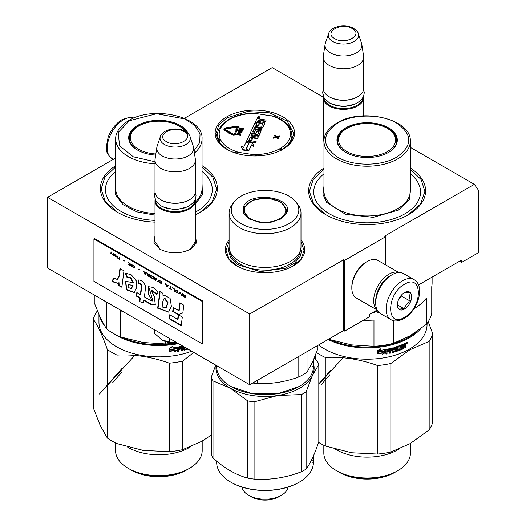 <?xml version="1.0" encoding="UTF-8"?>
<svg xmlns="http://www.w3.org/2000/svg" width="526" height="526" viewBox="0 0 526 526"><rect width="100%" height="100%" fill="white"/><g stroke="black" fill="none" stroke-linecap="round" stroke-linejoin="round"><path stroke-width="0.79" d="M195.416 235.694L196.494 242.867L190.576 249.199C180.326 254.065 170.076 254.065 159.825 249.199L153.908 242.867L154.986 235.694M410.306 147.359L474.334 184.324L384.493 236.194L385.512 236.785L344.675 260.363L343.656 259.772L249.725 314.002L47.583 197.296L115.694 157.971M323.26 97.106L272.185 67.617L184.396 118.304M323.963 142.862L323.234 132.664M226.759 116.838A39.706 22.92 180 0 1 282.909 116.838A39.706 22.92 180 0 1 282.909 149.252L282.909 149.252A39.706 22.92 180 0 1 226.759 149.252A39.706 22.92 180 0 1 226.759 116.838M300.99 240.02A39.706 22.92 180 0 1 293.12 265.959L293.12 265.959A39.706 22.92 180 0 1 236.963 265.959A39.706 22.92 180 0 1 229.093 240.02M410.306 168.037A58.478 33.763 180 0 1 408.485 214.68L408.485 214.68A58.478 33.763 180 0 1 325.785 214.68A58.478 33.763 180 0 1 323.963 168.037M202.037 165.677A58.478 33.763 180 0 1 200.215 212.32A58.478 33.763 180 0 1 200.215 212.326A58.478 33.763 180 0 1 195.416 214.805M154.986 222.136A58.478 33.763 180 0 1 117.515 212.32A58.478 33.763 180 0 1 115.694 165.677M474.334 184.324L478.417 190.136L478.417 252.704L461.572 262.428L461.572 260.068L418.492 284.941M249.725 314.002L249.725 384.736L47.583 268.023L47.583 197.296M249.725 384.736L343.656 330.506L343.656 259.772M343.656 330.506L344.675 331.097L344.675 260.363M385.512 264.828L385.512 236.785M344.675 331.097L369.686 316.652L369.686 314.298L377.129 309.998M323.963 141.757L323.234 137.391M160.351 249.495L154.9 241.5L154.986 240.421M195.416 240.421L195.501 241.5L190.05 249.488M461.572 262.428L459.533 261.244M202.037 166.893L212.846 177.196L216.62 189.038L212.287 201.701L199.959 212.471M117.771 212.471L105.437 201.701L101.11 189.038L104.878 177.196L115.694 166.893M300.99 241.638L304.028 250.343L301.128 258.858L292.857 266.11M237.226 266.11L228.955 258.858L226.062 250.343L229.093 241.638M227.015 149.404L218.75 142.151L215.851 133.637L218.816 125.024L227.265 117.719L247.227 111.558L269.753 112.84L287.242 121.131L293.817 133.637L290.917 142.151L282.653 149.404M410.306 169.247L421.122 179.55L424.89 191.398L420.563 204.062L408.229 214.825M326.041 214.825L313.713 204.062L309.38 191.398L313.154 179.55L323.963 169.247M414.008 279.615L403.6 273.599A23.098 13.341 120 0 0 392.048 274.743L391.232 275.216A21.947 12.67 120 0 0 375.709 302.095L375.709 303.035A23.098 13.341 120 0 0 380.495 313.614L390.91 319.624C393.829 321.728 398.162 321.393 403.902 318.625C417.342 311.274 425.856 286.361 414.008 279.615A23.098 13.341 120 0 0 402.462 280.759A23.098 13.341 120 0 0 387.366 301.115A23.098 13.341 120 0 0 390.91 319.624M391.232 275.216L392.048 274.743A23.098 13.341 120 0 0 375.709 303.035M404.501 317.303C422.943 307.677 422.943 272.626 404.501 284.296C386.064 293.916 386.064 328.967 404.501 317.303M404.501 309.051A10.106 5.832 120 0 0 411.648 296.671A10.106 5.832 120 0 0 404.501 292.548A10.106 5.832 120 0 0 397.354 304.922A10.106 5.832 120 0 0 404.501 309.051M397.373 304.324L398.3 308.374C399.083 307.828 401.121 308.012 404.428 308.92C405.204 305.652 407.249 303.114 410.556 301.299C409.294 297.847 409.294 295.125 410.556 293.133C407.249 292.226 405.204 292.042 404.428 292.587M410.556 301.299L401.437 296.039L401.437 295.112M400.49 296.283A8.666 5.004 120 0 1 398.59 299.583L401.437 296.039M404.428 308.92L397.426 304.876M390.608 275.591A20.212 11.671 120 0 0 390.003 275.926A20.212 11.671 120 0 0 375.709 300.681A20.212 11.671 120 0 0 375.722 301.365M398.649 272.54A21.658 12.506 120 0 0 388.984 274.158A21.658 12.506 120 0 0 373.67 300.681A21.658 12.506 120 0 0 377.103 309.86M398.853 272.527L377.964 260.469A21.658 12.506 120 0 0 367.135 261.54L366.116 262.132A20.212 11.671 120 0 0 351.822 286.887L351.822 288.064A21.658 12.506 120 0 0 356.306 297.979L377.201 310.044M366.116 262.132L367.135 261.54A21.658 12.506 120 0 0 351.822 288.064M363.545 96.422A20.212 11.671 180 0 1 363.663 97.678A20.212 11.671 180 0 1 351.184 108.461A20.212 11.671 180 0 1 329.158 105.93A20.212 11.671 -0 0 1 323.234 97.678A20.212 11.671 -0 0 1 323.352 96.422M363.085 97.409A19.633 11.335 180 0 1 350.803 107.718A19.633 11.335 180 0 1 329.565 105.22A19.633 11.335 -0 0 1 323.819 97.409M357.535 96.85A19.633 11.335 180 0 1 357.338 96.968A19.633 11.335 180 0 1 329.565 96.968L329.158 96.731A20.212 11.671 -0 0 0 329.158 96.738L329.565 96.968M358.324 33.638C358.167 32.211 356.602 30.455 353.63 28.358C345.727 23.604 330.946 25.932 328.579 33.638A15.149 8.745 0 0 0 332.741 41.475A15.149 8.745 -0 0 0 350.553 43.02A15.149 8.745 -0 0 0 358.324 33.638L361.559 43.316A18.443 10.645 180 0 1 361.822 44.414L363.584 56.111A20.212 11.671 180 0 1 363.663 57.124L363.663 88.48A20.212 11.671 180 0 1 357.746 96.731A20.212 11.671 180 0 1 329.158 96.738M328.579 33.638L325.344 43.316A18.443 10.645 -0 0 0 325.081 44.414L323.312 56.111A20.212 11.671 -0 0 0 323.234 57.124L323.234 88.48A20.212 11.671 -0 0 0 329.158 96.731M363.663 57.124A20.212 11.671 180 0 1 351.184 67.907A20.212 11.671 180 0 1 329.158 65.375A20.212 11.671 -0 0 1 323.234 57.124M361.822 44.414A18.443 10.645 180 0 1 351.243 54.987A18.443 10.645 180 0 1 330.413 52.863A18.443 10.645 -0 0 1 325.081 44.414M195.297 199.453A20.212 11.671 180 0 1 195.416 200.708A20.212 11.671 180 0 1 182.936 211.491A20.212 11.671 180 0 1 160.903 208.96A20.212 11.671 -0 0 1 154.986 200.708A20.212 11.671 -0 0 1 155.104 199.453M194.83 200.439A19.633 11.335 180 0 1 182.555 210.748A19.633 11.335 180 0 1 161.318 208.257A19.633 11.335 -0 0 1 155.564 200.439M189.288 199.887A19.633 11.335 180 0 1 189.084 200.005A19.633 11.335 180 0 1 161.318 200.005A19.633 11.335 -0 0 0 161.318 200.005L161.318 200.005M195.416 160.16L195.416 191.517A20.212 11.671 180 0 1 189.491 199.768A20.212 11.671 180 0 1 160.903 199.768L160.903 199.768A20.212 11.671 -0 0 1 154.986 191.517L154.986 160.16A20.212 11.671 -0 0 0 160.903 168.412A20.212 11.671 180 0 0 182.936 170.937A20.212 11.671 180 0 0 195.416 160.16A20.212 11.671 180 0 0 195.337 159.141L193.568 147.444A18.443 10.645 180 0 1 182.989 158.017A18.443 10.645 180 0 1 162.159 155.9A18.443 10.645 -0 0 1 156.827 147.444L155.065 159.141A20.212 11.671 -0 0 0 154.986 160.16M190.07 136.668C189.912 135.248 188.347 133.486 185.382 131.395C177.479 126.641 162.692 128.962 160.325 136.668A15.149 8.745 0 0 0 164.487 144.512A15.149 8.745 -0 0 0 182.298 146.05A15.149 8.745 -0 0 0 190.07 136.668L193.305 146.353A18.443 10.645 180 0 1 193.568 147.444M160.325 136.668L157.09 146.353A18.443 10.645 -0 0 0 156.827 147.444M154.263 329.618L154.263 333.142L162.087 340.033A18.772 10.836 0 0 0 177.492 343.031M162.087 340.033L169.589 341.992L177.407 342.978M169.589 338.468L169.589 341.992M337.639 142A29.601 17.088 180 0 1 337.955 140.567M388.267 152.553A29.601 17.088 0 0 0 396.735 140.587A29.601 17.088 0 0 0 378.464 124.8A29.601 17.088 0 0 0 346.207 128.508A29.601 17.088 0 0 0 337.534 140.587A29.601 17.088 0 0 0 346.003 152.553M396.321 140.567A29.601 17.088 180 0 1 396.63 142M388.471 152.435L388.471 152.435A30.173 17.424 0 0 0 388.471 127.798A30.173 17.424 0 0 0 345.799 127.798A30.173 17.424 0 0 0 345.799 152.435A30.173 17.424 0 0 0 388.471 152.435M396.643 157.149C412.851 145.761 412.811 134.386 396.532 123.018C381.133 113.734 352.939 113.774 337.633 123.084C321.425 134.472 321.458 145.847 337.745 157.215C353.137 166.499 381.337 166.459 396.643 157.149M432.109 277.077L432.109 282.764A64.974 37.51 180 0 1 431.747 286.709L431.747 312.957A64.974 37.51 0 0 1 426.507 324.246L426.507 297.999A64.974 37.51 180 0 1 413.883 308.815M426.507 324.246L410.017 335.812L393.52 343.294A64.974 37.51 180 0 1 373.973 346.318L351.44 344.872L328.908 339.342A64.974 37.51 180 0 1 328.586 339.204M393.52 320.663L393.52 343.294M373.973 346.318L373.973 320.064A64.974 37.51 180 0 1 363.519 320.216M376.432 310.406L376.432 310.827L373.256 312.556M376.517 310.353L376.432 310.827M376.517 311.155L373.309 312.885L374.348 311.366M377.175 310.031L377.175 312.746L378.233 312.648L378.233 311.655M378.135 311.524L378.135 312.319L377.089 312.418M410.306 173.823A53.422 30.843 0 0 1 404.908 213.799A53.422 30.843 180 0 1 332.412 215.423A53.422 30.843 180 0 1 323.963 173.823M410.306 186.184L409.754 199.019L398.478 210.084L373.282 217.33L345.608 214.358L326.62 202.365L323.01 194.396L323.963 186.184M432.72 333.721L432.72 422.247A66.414 38.345 180 0 1 429.17 429.9L429.17 341.374A66.414 38.345 180 0 0 432.72 333.721L428.256 321.741M410.379 443.464A60.641 35.012 180 0 1 410.017 443.681L429.17 429.9M315.574 359.488L315.574 354.984M318.578 442.366A66.414 38.345 0 0 0 325.278 445.969L325.278 357.443C342.722 356.543 360.165 359.238 377.609 365.544A66.414 38.345 0 0 0 390.857 363.492L410.017 349.711L429.17 341.374M316.507 352.492A66.414 38.345 -0 0 0 325.278 357.443M350.165 452.538A60.641 35.012 0 0 0 351.44 452.741L377.609 454.063L377.609 365.544M325.278 445.969L351.44 452.741M377.609 454.063A66.414 38.345 0 0 0 390.857 452.018L390.857 363.492M409.636 443.898A60.641 35.012 0 0 0 410.017 443.681L390.857 452.018M416.973 331.419A59.339 34.262 180 0 1 409.096 337.048A59.339 34.262 0 0 1 331.163 340.072M328.046 339.513A59.918 34.591 0 0 0 409.504 337.758A59.918 34.591 180 0 0 420.774 328.711M427.053 323.516L427.053 324.614A59.918 34.591 180 0 1 409.504 349.073A59.918 34.591 0 0 1 318.651 344.938M410.451 443.425L410.451 452.991A43.316 25.005 180 0 1 397.761 470.678A43.316 25.005 180 0 1 336.508 470.678L339.671 472.506L336.508 470.678A43.316 25.005 0 0 1 323.819 452.991L323.819 445.266M397.761 470.678L394.599 472.506A38.839 22.421 180 0 1 339.671 472.506M335.595 449.263A43.316 25.005 0 0 0 336.508 449.809A43.316 25.005 180 0 0 398.774 449.204M384.092 351.033A59.339 34.262 0 0 0 384.125 351.026L385.21 349.231M385.387 352.538L382.277 354.57L383.29 352.953A59.918 34.591 0 0 1 377.675 353.689L378.707 352.144A59.918 34.591 0 0 0 384.289 351.342L385.387 349.547L385.387 352.538L385.21 349.836M382.718 353.873L385.21 352.223M377.918 353.327A59.339 34.262 0 0 0 383.138 352.63L383.29 352.953M380.114 349.146L379.614 350.434L380.666 348.81L377.438 350.697L377.438 353.715L378.483 351.664A59.339 34.262 0 0 0 384.013 350.881L384.986 349.271M377.339 353.387L378.483 351.664M379.614 350.434A59.918 34.591 0 0 0 385.163 349.586L384.177 351.197L384.013 350.881M378.588 351.993A59.918 34.591 0 0 0 384.177 351.197M400.187 349.08L399.872 347.791L400.339 349.165A59.918 34.591 0 0 0 402.831 348.153L402.975 344.32A59.918 34.591 0 0 0 405.395 343.222L405.75 344.721L405.224 345.516L404.856 345.26L405.382 345.549L405.75 347.693L405.382 345.549M405.75 344.721L405.382 344.464L404.856 345.26M405.224 345.516L405.75 345.806L405.224 345.516M405.75 347.693L404.902 348.1L404.902 346.437L404.185 345.977L404.54 346.24L403.33 346.364L404.185 345.977M403.33 348.028L403.679 348.291L403.317 348.817L402.969 348.554L403.33 346.364M403.317 348.817A59.918 34.591 0 0 1 399.615 350.309L399.3 350.033A59.339 34.262 0 0 0 402.969 348.554M398.925 346.792L399.234 350.086L399.615 350.309M396.808 350.927L396.525 350.638L396.137 351.131A59.339 34.262 0 0 1 392.212 352.288L392.462 352.591A59.918 34.591 0 0 0 396.42 351.421L396.808 350.927L396.808 348.758L396.42 348.521A59.918 34.591 0 0 1 394.691 349.06L394.691 348.186A59.918 34.591 0 0 0 397.4 347.324L397.4 351.098L398.32 350.783L398.018 346.726L398.925 346.397M398.32 350.783L398.018 346.726M397.11 350.809L398.018 350.494M397.4 347.324L397.11 347.035A59.339 34.262 0 0 1 394.421 347.89L394.533 348.376M396.525 350.638L396.525 348.501M392.054 350.671L391.811 350.369A59.339 34.262 0 0 1 390.529 350.697L390.759 351.006A59.918 34.591 0 0 0 392.054 350.671L392.054 352.335L392.462 352.591M389.773 349.501L389.556 349.192A59.339 34.262 0 0 1 387.011 349.751L387.202 350.066A59.918 34.591 0 0 0 389.773 349.501L389.773 353.275L390.759 353.031L390.529 350.697M390.759 353.031L390.759 351.006M392.462 347.949L392.863 348.205L392.462 347.949A59.918 34.591 0 0 1 386.446 349.343L386.018 349.79L386.018 354.07L387.037 353.873L387.037 351.841A59.918 34.591 0 0 0 389.372 351.335L389.372 350.467A59.918 34.591 0 0 1 387.037 350.973L386.847 350.658A59.339 34.262 0 0 0 387.037 350.618M389.372 351.335L389.155 350.513M387.037 351.841L386.847 351.526A59.339 34.262 0 0 0 389.155 351.026M387.037 353.873L386.847 351.526M385.841 353.755L386.847 353.557M392.646 347.942L392.863 351.467L392.613 347.936M392.863 351.467L393.021 351.565A59.918 34.591 0 0 0 395.697 350.783L395.697 349.626A59.918 34.591 0 0 1 393.954 350.152L393.553 349.895L393.954 347.528A59.918 34.591 0 0 0 402.265 344.622L402.265 345.497L401.923 344.76M402.265 345.497A59.918 34.591 0 0 1 400.339 346.266L400.016 345.99A59.339 34.262 0 0 0 401.923 345.227M400.187 346.463L400.187 347.193L400.339 346.266M400.187 347.193A59.918 34.591 0 0 0 401.831 346.542L401.831 347.416L401.496 346.68M399.872 347.791A59.339 34.262 0 0 0 401.496 347.147M400.187 348.067A59.918 34.591 0 0 0 401.831 347.416M390.759 349.402L390.759 350.132A59.918 34.591 0 0 0 392.054 349.803L391.653 348.666L390.687 348.916L390.759 349.402L390.687 348.916M392.054 349.073L390.917 349.218M390.759 350.132L390.529 349.093M404.764 344.392L404.402 344.129A59.339 34.262 0 0 1 403.33 344.622L403.679 344.885A59.918 34.591 0 0 0 404.764 344.392L404.902 345.201A59.918 34.591 0 0 1 403.679 345.753L403.679 344.885M403.679 345.753L403.33 345.49A59.339 34.262 0 0 0 403.679 345.332M403.33 345.49L403.33 344.622M395.572 349.665L395.42 349.33A59.339 34.262 0 0 1 393.698 349.849L393.297 349.599M386.847 350.658L387.011 349.751M389.556 352.966L390.529 352.729M392.212 352.288L391.811 352.032M394.27 348.08L394.421 348.764M399.3 350.033L398.925 349.803M404.54 347.837L405.382 347.436M405.382 344.464L405.382 343.228M407.302 342.459L407.446 342.781L406.322 343.353L407.446 342.781L407.058 342.564M403.679 348.291L403.679 346.627M398.32 347.009L399.234 346.68M387.202 350.066L387.037 350.973M406.322 343.379L406.657 343.596L406.585 342.722M407.15 342.584L407.15 343.346L406.769 343.287M406.657 343.596L406.993 343.425M406.657 342.768L407.085 342.551M338.547 471.855C353.433 480.902 380.837 480.902 395.723 471.855M387.281 151.626A28.489 16.451 180 0 1 350.783 153.46A28.489 16.451 180 0 1 341.328 133.025A28.489 16.451 180 0 1 346.989 128.364A28.489 16.451 0 0 1 392.942 133.025A28.489 16.451 0 0 1 387.281 151.626M337.85 143.052A29.311 16.924 180 0 1 337.823 142.415C337.889 138.943 339.053 135.813 341.328 133.025M396.426 143.052A29.311 16.924 0 0 0 396.446 142.415C396.387 138.943 395.217 135.813 392.942 133.025M319.039 383.539L330.367 370.692M321.011 384.933L329.809 374.768M228.021 120.02L229.606 118.955C236.444 115.306 244.478 113.366 253.69 113.143L274.362 116.397C282.127 119.27 287.439 123.354 290.306 128.646L289.53 128.62L291.075 129.863M257.411 155.92L252.684 154.539L238.896 152.409C236.713 151.856 234.99 151.988 233.722 152.783M257.655 117.64A1.243 0.717 0 0 0 257.589 117.87A1.243 0.717 0 0 0 258.509 118.567A1.243 0.717 0 0 0 260.068 117.87A1.243 0.717 0 0 0 260.002 117.64M260.449 121.887L260.725 121.296A0.907 0.526 0 0 1 261.836 120.927L265.643 121.513L266.123 120.013L262.553 119.461A1.157 0.664 0 0 0 261.139 119.935A1.157 0.664 0 0 0 261.179 119.757A1.157 0.664 0 0 0 260.317 119.113L257.865 118.738A0.907 0.526 0 0 0 256.754 119.106L255.412 121.993L263.02 123.294L261.672 126.22L258.378 125.885L259.259 123.985L258.378 123.847L257.497 125.747L255.991 125.517L256.741 123.248L254.959 122.972L250.619 132.322A0.907 0.526 0 0 0 250.586 132.453A0.907 0.526 0 0 0 251.264 132.966L254.834 133.519A0.907 0.526 0 0 0 255.945 133.144L257.142 131.217L259.14 131.651L257.793 134.577L250.928 133.689A0.907 0.526 0 0 0 249.811 134.058L246.747 140.666A0.907 0.526 0 0 0 246.714 140.797A0.907 0.526 0 0 0 247.391 141.303L255.649 142.585L256.123 141.553L251.441 140.83L252.697 138.121L251.816 137.99L250.56 140.692L248.837 140.297L250.323 137.082L257.674 138.22L258.148 137.187L253.466 136.464L254.091 135.11L257.898 135.701A0.907 0.526 0 0 0 259.016 135.327L260.903 131.257A0.907 0.526 0 0 0 260.935 131.119A0.907 0.526 0 0 0 260.265 130.612L256.451 130.021A0.907 0.526 0 0 0 255.34 130.395L254.512 132.171L252.717 131.941L254.262 128.594L261.613 129.731L262.093 128.699L254.742 127.562L255.215 126.536L261.692 127.535A0.907 0.526 0 0 0 262.803 127.16L264.696 123.091A0.907 0.526 0 0 0 264.723 122.953A0.907 0.526 0 0 0 264.052 122.446L260.245 121.854L260.725 120.829A0.907 0.526 180 0 1 261.836 120.454L265.643 121.046L266.123 120.013M254.946 127.594L255.215 127.003L261.692 128.009A0.907 0.526 0 0 0 262.803 127.634L264.696 123.564A0.907 0.526 0 0 0 264.723 123.426A0.907 0.526 0 0 0 264.696 123.288M252.861 132.085L254.262 129.067L261.613 130.205L262.093 128.699M253.67 136.497L254.091 135.583L257.898 136.168A0.907 0.526 0 0 0 259.016 135.8L260.903 131.724A0.907 0.526 0 0 0 260.935 131.592A0.907 0.526 0 0 0 260.903 131.454M248.982 140.442L250.323 137.556L257.674 138.693L258.148 137.187M251.645 140.863L252.697 138.121M246.747 141.132A0.907 0.526 0 0 0 246.714 141.27A0.907 0.526 0 0 0 247.391 141.777L255.649 143.052L256.123 141.553M258.996 131.98L258.923 131.493M250.619 132.795A0.907 0.526 0 0 0 250.586 132.927A0.907 0.526 0 0 0 251.264 133.433L254.834 133.985A0.907 0.526 0 0 0 255.945 133.617L256.787 131.802L258.923 131.96M255.919 125.497L256.741 123.248M258.582 125.911L259.259 123.985M262.875 123.623L262.803 123.137M255.412 121.993L255.412 122.459L262.803 123.603M246.234 149.003L248.574 143.486L246.102 142.059L243.591 147.471L241.026 145.991L242.683 149.555L248.844 150.508L246.063 148.897L248.574 143.486M241.026 145.991L242.683 150.022L248.844 150.975L248.844 150.508M248.844 150.673L251.474 145.308L253.946 146.734L253.946 146.267L252.322 142.763L246.214 141.816L248.995 143.42L246.484 148.838L248.956 150.265L251.474 144.841L253.946 146.267M224.931 129.251A0.927 0.533 0 0 1 225.509 128.975L230.493 128.449L231.131 127.318L229.994 126.95L225.26 127.989A1.848 1.065 0 0 0 223.912 129.021A1.848 1.065 0 0 0 224.444 129.771L228.297 132.006L228.955 131.631L225.102 129.396A0.927 0.533 180 0 1 224.832 129.021A0.927 0.533 180 0 1 225.509 128.502L230.493 127.976L231.131 127.318M223.951 129.251A1.848 1.065 0 0 0 223.912 129.488A1.848 1.065 0 0 0 224.444 130.244L228.297 132.48L228.83 132.177M228.83 132.697L228.83 133.163L232.63 134.998A1.558 0.901 0 0 0 234.142 135.235A1.558 0.901 0 0 0 235.247 134.597L236.818 130.731L235.931 130.593L234.353 133.985A0.638 0.368 180 0 1 233.288 134.15L229.809 132.131L230.138 131.941L228.83 131.941L228.83 132.697L232.63 134.524A1.558 0.901 0 0 0 234.142 134.761A1.558 0.901 0 0 0 235.247 134.123L236.818 130.731M231.289 127.016L231.539 128.002L236.746 127.167L236.746 126.694A0.638 0.368 180 0 1 237.528 127.141L236.259 129.876L235.786 129.804L236.463 130.461L237.627 130.093L237.154 130.014L238.423 127.279A1.558 0.901 0 0 0 238.475 127.049A1.558 0.901 0 0 0 236.496 126.181L231.289 127.016L231.539 127.535L236.746 126.694M238.423 127.752A1.558 0.901 0 0 0 238.475 127.516A1.558 0.901 0 0 0 238.423 127.285L237.357 130.047M236.818 130.816L237.627 130.56L237.627 130.093M235.786 129.804L236.141 130.626M237.45 127.318A0.638 0.368 0 0 0 236.746 127.167M239.192 134.406L239.402 133.295L238.429 132.749L237.436 132.993L236.733 134.321L240.579 134.912L238.988 134.373L239.402 133.295M236.733 134.321L236.733 134.794L240.579 135.386L240.711 134.636M239.021 132.914L241.454 132.94L242.091 131.474L241.099 130.777L238.653 130.744L238.015 131.743L239.008 132.44L241.04 132.605L242.091 131.474M238.015 131.743L238.548 132.762M241.94 130.211L243.005 130.159L243.183 129.311L240.448 128.199L243.61 128.39L239.764 127.792L239.567 128.206L242.683 129.435L238.922 129.6L238.732 130.014L242.578 130.612L239.678 129.863L243.005 129.685L243.183 129.311M241.559 130.921L242.578 131.079L242.71 130.33M238.732 130.014L238.732 130.487L239.343 130.579M239.567 128.206L239.567 128.679L241.605 129.481M242.302 128.955L243.479 129.14L243.61 128.39M277.557 137.299L279.74 136.819L279.924 135.945L276.545 136.642L274.348 135.083L274.158 135.484L275.979 136.773L273.099 137.766L276.36 137.043L278.681 138.627L278.865 138.226L277.044 136.938L279.924 135.945M273.099 137.766L273.099 138.233L276.36 137.516L278.681 139.101L278.865 138.226M274.158 135.484L275.473 136.885M228.041 120.106L229.435 119.323A2.019 1.164 0 0 0 230.296 119.047A35.663 20.586 180 0 1 256.977 113.438M218.849 141.034L220.138 139.357L218.921 139.791L218.586 140.475M281.627 150.226L280.233 148.654L280.917 150.633M258.509 118.094A1.243 0.717 0 0 0 260.068 117.403A1.243 0.717 0 0 0 259.147 116.706A1.243 0.717 0 0 0 257.589 117.403A1.243 0.717 0 0 0 258.509 118.094M265.643 121.513L265.643 121.046M255.215 127.003L255.215 126.536M261.613 130.205L261.613 129.731M254.262 129.067L254.262 128.594M254.091 135.583L254.091 135.11M257.674 138.693L257.674 138.22M250.323 137.556L250.323 137.082M255.649 143.052L255.649 142.585M242.683 150.022L242.683 149.555M251.474 145.308L251.474 144.841M248.956 150.738L248.956 150.265M230.493 128.449L230.493 127.976M230.368 128.193L230.368 127.719M228.297 132.48L228.297 132.006M229.152 132.979L229.152 132.506M230.138 132.322L230.138 131.941M231.539 128.002L231.539 127.535M239.376 134.012L239.376 133.538M240.579 135.386L240.579 134.912M242.065 132.19L242.065 131.724M241.894 132.565L241.894 132.092M241.704 132.782L241.704 132.309M241.454 132.94L241.454 132.473M241.04 133.078L241.04 132.605M240.665 133.117L240.665 132.644M240.237 133.098L240.237 132.631M239.008 132.9L239.008 132.44M238.62 132.776L238.62 132.328M238.337 132.657L238.337 132.184M238.094 132.421L238.094 131.954M243.005 130.159L243.005 129.685M242.578 131.079L242.578 130.612M243.479 129.14L243.479 128.666M279.74 136.819L279.74 136.346M278.681 139.101L278.681 138.627M276.36 137.516L276.36 137.043M258.102 117.035L259.831 117.226L258.858 117.6L259.548 117.831L257.858 117.568L258.102 117.035L258.22 117.449M260.081 120.184L259.364 121.723L257.582 121.447L258.22 120.066L260.081 120.184M253.216 134.972L252.585 136.326L250.869 135.932L251.356 134.86L253.216 134.972M238.495 134.294L237.272 134.104L237.824 133.098L238.889 133.262L238.495 134.294M238.705 131.204L240.967 131.053L241.579 131.447L241.401 132.013L238.83 132.065L238.87 131.027M258.693 117.522L258.779 117.061M257.786 121.48L258.22 120.066M259.877 120.625L258.22 120.539M251.007 136.076L251.356 134.86M253.013 135.412L251.356 135.333M237.476 134.137L237.68 133.229M237.68 133.696L237.824 133.098M237.824 133.571L238.028 133.032M238.028 133.505L238.298 133.025M238.298 133.499L238.541 133.065M238.541 133.532L238.771 133.144M238.87 131.5L239.1 130.915M239.1 131.388L239.389 130.862M239.389 131.336L239.738 130.862M239.738 131.336L240.967 131.526L240.967 131.053M240.967 131.526L241.276 131.152M241.276 131.625L241.473 131.283M258.693 117.272L258.194 117.502L258.693 117.272L258.693 117.699M286.519 213.227L280.766 218.98L270.798 222.307L259.285 222.307L249.317 218.98L243.564 213.227L243.564 206.586C249.659 190.379 295.27 197.441 286.519 213.227M249.574 219.125L243.387 210.38L244.123 207.139L253.013 199.979L267.865 197.98L281.325 202.135L286.696 210.38L285.96 213.615L280.516 219.125M299.051 386.551L277.406 393.823L252.671 393.823L231.032 386.557M313.365 360.376L313.411 363.433A48.366 27.924 180 0 1 313.411 363.63L313.411 366.701A48.366 27.924 180 0 1 311.76 373.927A48.366 27.924 180 0 1 299.241 386.446A48.366 27.924 180 0 1 252.526 393.672A48.366 27.924 180 0 1 230.842 386.446A48.366 27.924 180 0 1 216.673 366.701L216.673 365.649M300.99 212.971A35.952 20.757 0 0 1 299.767 218.343A35.952 20.757 180 0 1 260.35 233.551A35.952 20.757 180 0 1 229.093 212.971L229.093 246.687A35.952 20.757 180 0 0 260.35 267.267A35.952 20.757 180 0 0 299.767 252.059A35.952 20.757 0 0 0 300.99 246.687L300.99 212.971A35.952 20.757 0 0 0 297.861 204.496L295.882 201.945A33.782 19.508 0 0 0 265.045 190.399A33.782 19.508 0 0 0 234.201 201.945A33.782 19.508 0 0 0 232.407 204.857A33.782 19.508 180 0 0 256.3 228.744A33.782 19.508 180 0 0 297.677 214.956A33.782 19.508 0 0 0 295.882 201.945M234.201 201.945L232.222 204.496A35.952 20.757 0 0 0 230.316 207.599A35.952 20.757 180 0 0 229.093 212.971M243.9 210.492L243.525 211.794M286.558 211.787L286.183 210.492M317.914 345.365L317.914 348.58L312.457 362.375L307.006 372.086A53.422 30.843 180 0 1 298.104 377.227C284.533 382.027 270.962 384.125 257.392 383.526A53.422 30.843 180 0 1 252.717 383.007M257.392 380.311L257.392 383.526M243.229 380.982L217.435 366.089M298.104 356.806L298.104 377.227M307.006 351.664L307.006 372.086M313.345 360.409A48.366 27.924 180 0 1 313.299 360.869L313.299 362.756M313.411 363.63A48.366 27.924 180 0 1 313.332 365.241L313.305 362.894M313.121 365.662L313.161 365.3M313.095 366.037L313.095 366.379M313.088 366.254L313.24 365.366L313.121 366.543L312.549 366.51M313.371 363.887L313.365 363.118A48.366 27.924 180 0 0 313.404 362.21L313.404 363.078A48.366 27.924 180 0 1 313.371 363.887L313.299 363.887M301.582 250.705L300.339 256.169L294.744 262.993L285.342 268.247L260.271 271.626L237.568 264.617L230.842 258.141L228.501 250.705L229.093 246.924M254.078 401.871A54.868 31.678 0 0 1 250.843 401.43A54.868 31.678 0 0 1 247.654 400.878L230.329 388.155A49.089 28.345 0 0 0 252.335 395.486A49.089 28.345 0 0 0 277.748 395.486L254.078 401.871L254.078 479.081C269.858 480.231 285.638 477.792 301.418 471.756A54.868 31.678 0 0 0 306.119 469.041L306.119 391.837A54.868 31.678 0 0 1 301.418 394.553L301.418 471.756M211.281 377.162L211.281 454.372A54.868 31.678 180 0 0 213.004 458.08L213.004 380.87A54.868 31.678 180 0 1 211.281 377.162L215.732 365.11M301.418 394.553L277.748 395.486A49.089 28.345 0 0 0 312.457 375.446L318.802 364.505A54.868 31.678 0 0 0 317.079 360.797L314.226 358.351M306.119 391.837L312.457 375.446A49.089 28.345 0 0 0 313.411 363.269M213.004 380.87L230.329 388.155A49.089 28.345 180 0 1 216.186 365.366M247.654 400.878L247.654 478.088C236.108 475.011 224.556 468.344 213.004 458.08M248.706 495.314L251.257 496.787A19.495 11.256 180 0 0 259.995 499.7A19.495 11.256 0 0 0 278.826 496.787L281.377 495.314A23.098 13.334 0 0 1 259.062 498.766A23.098 13.334 180 0 1 248.706 495.314A23.098 13.334 180 0 1 242.032 487.076M281.377 495.314A23.098 13.334 0 0 0 288.051 487.076M299.038 482.289A47.794 27.589 0 0 1 298.834 482.408A47.794 27.589 0 0 1 252.671 489.548A47.794 27.589 180 0 1 231.249 482.408A47.794 27.589 180 0 1 231.045 482.289M298.834 482.408L299.241 482.171A48.366 27.924 0 0 1 252.526 489.397A48.366 27.924 180 0 1 230.842 482.171A48.366 27.924 180 0 1 216.673 462.426L216.673 461.197M299.241 482.171A48.366 27.924 0 0 0 313.411 462.426L313.411 459.356A48.366 27.924 0 0 0 313.411 459.159L313.411 455.989M313.365 459.579L313.371 459.612A48.366 27.924 0 0 0 313.404 458.803L313.404 457.929A48.366 27.924 0 0 1 313.365 458.843L313.305 458.619M313.345 458.619L313.299 456.594A48.366 27.924 0 0 0 313.345 456.134M313.365 456.095L313.299 457.607M313.365 457.607L313.404 455.996M313.411 459.356A48.366 27.924 0 0 1 313.332 460.967L313.299 460.967M313.332 460.967L313.299 459.566M313.088 461.979L313.24 461.092L313.121 462.269L312.549 462.236M312.641 460.763L313.2 461.085M254.078 479.081A54.868 31.678 -0 0 1 250.843 478.64A54.868 31.678 180 0 1 247.654 478.088M318.802 364.505L318.802 441.715C314.574 454.418 310.347 463.531 306.119 469.041M313.174 460.94L313.095 461.762M285.053 213.372A20.718 11.96 0 0 0 284.494 206.166A20.718 11.96 0 0 0 265.045 198.315A20.718 11.96 0 0 0 245.589 206.166A20.718 11.96 0 0 0 245.031 207.178A20.718 11.96 180 0 0 259.68 221.827A20.718 11.96 180 0 0 285.053 213.372M243.755 212.675A21.296 12.295 180 0 1 243.748 212.34L244.814 207.586L245.589 206.166M286.328 212.675A21.296 12.295 0 0 0 286.341 212.34L284.494 206.166M129.37 139.646A29.601 17.088 180 0 1 129.679 138.213M186.5 132.111A29.601 17.088 0 0 0 137.937 126.148A29.601 17.088 0 0 0 129.264 138.233A29.601 17.088 0 0 0 137.733 150.199M188.137 133.532A30.173 17.424 0 0 0 166.913 120.967A30.173 17.424 0 0 0 137.529 125.438A30.173 17.424 0 0 0 137.529 150.081A30.173 17.424 0 0 0 155.676 155.085M194.061 150.699L199.742 142.585L200.031 133.834L194.883 125.596L184.974 118.968L156.577 113.708L129.357 120.724L118.14 132.506L119.606 145.926L133.315 156.807L154.986 161.745M104.312 300.78A64.974 37.51 180 0 0 106.324 302.476L106.324 328.724L100.288 317.757L94.253 302.706L94.253 294.974M174.264 343.097A64.974 37.51 180 0 1 165.703 343.958L143.171 342.518L120.638 336.988A64.974 37.51 180 0 1 106.324 328.724M123.577 311.898A64.974 37.51 180 0 1 120.638 310.735L120.638 336.988M165.703 341.624L165.703 343.958M202.037 171.463A53.422 30.843 0 0 1 196.639 211.439A53.422 30.843 180 0 1 195.416 212.123M154.986 220.394A53.422 30.843 180 0 1 110.401 202.602A53.422 30.843 180 0 1 115.694 171.463M202.037 183.824L202.425 194.37L195.416 204.108M154.986 215.121L137.01 211.893L122.972 204.647L115.418 194.692L115.694 183.824M97.428 311.116L96.83 311.622A66.414 38.345 0 0 0 93.28 319.275C97.954 325.745 102.629 335.812 107.304 349.488A66.414 38.345 -0 0 0 117.002 355.089C134.446 354.182 151.889 356.884 169.333 363.183A66.414 38.345 0 0 0 182.588 361.132L193.785 352.433M202.109 441.11A60.641 35.012 180 0 1 201.741 441.321L211.281 435.114M93.28 319.275L93.28 407.795L100.288 425.626L107.304 438.013L107.304 349.488M107.304 438.013A66.414 38.345 0 0 0 117.002 443.615L117.002 355.089M141.895 450.177A60.641 35.012 0 0 0 143.171 450.381L169.333 451.709L169.333 363.183M117.002 443.615L143.171 450.381M169.333 451.709A66.414 38.345 0 0 0 182.588 449.658L182.588 361.132M201.366 441.538A60.641 35.012 0 0 0 201.741 441.321L182.588 449.658M122.893 337.712A59.339 34.262 0 0 0 177.203 343.051M99.743 316.567A59.918 34.591 0 0 0 103.707 324.45M113.241 333.359A59.918 34.591 0 0 0 178.511 343.616M202.181 441.071L202.181 450.637A43.316 25.005 180 0 1 189.491 468.318A43.316 25.005 180 0 1 128.239 468.318L131.401 470.145L128.239 468.318A43.316 25.005 0 0 1 115.549 450.637L115.549 442.912M189.491 468.318L186.329 470.145A38.839 22.421 180 0 1 131.401 470.145M127.325 446.909A43.316 25.005 0 0 0 128.239 447.455A43.316 25.005 180 0 0 190.504 446.85M98.947 314.758L98.947 322.254A59.918 34.591 0 0 0 130.356 352.683A59.918 34.591 0 0 0 191.655 351.21M175.822 348.672A59.339 34.262 0 0 0 175.855 348.666L176.94 346.871M177.111 350.185L174.007 352.21L175.02 350.592A59.918 34.591 0 0 1 169.405 351.335L170.437 349.783A59.918 34.591 0 0 0 176.019 348.988L177.111 347.186L177.111 350.185L176.94 347.482M174.441 351.513L176.94 349.862M169.648 350.967A59.339 34.262 0 0 0 174.862 350.27L175.02 350.592M171.844 346.785L171.345 348.074L172.396 346.45L169.168 348.343L169.168 351.361L170.207 349.303A59.339 34.262 0 0 0 175.743 348.521L176.716 346.91M169.07 351.033L170.207 349.303M171.345 348.074A59.918 34.591 0 0 0 176.887 347.232L175.908 348.843L175.743 348.521M170.319 349.632A59.918 34.591 0 0 0 175.908 348.843M188.019 349.106A59.918 34.591 0 0 1 184.185 350.237L183.942 349.935A59.339 34.262 0 0 0 187.591 348.863M183.778 348.317L183.541 348.015A59.339 34.262 0 0 1 182.259 348.343L182.489 348.646A59.918 34.591 0 0 0 183.778 348.317L183.778 349.981L184.185 350.237M181.503 347.14L181.279 346.831A59.339 34.262 0 0 1 178.735 347.39L178.932 347.706A59.918 34.591 0 0 0 181.503 347.14L181.503 350.914L182.489 350.678L182.259 348.343M182.489 350.678L182.489 348.646M182.627 345.996A59.918 34.591 0 0 1 178.176 346.989L177.749 347.436L177.749 351.716L178.768 351.513L178.768 349.488A59.918 34.591 0 0 0 181.095 348.981L181.095 348.107A59.918 34.591 0 0 1 178.768 348.613L178.577 348.297A59.339 34.262 0 0 0 178.768 348.258M181.095 348.981L180.885 348.159M178.768 349.488L178.577 349.172A59.339 34.262 0 0 0 180.885 348.672M178.768 351.513L178.577 349.172M177.571 351.401L178.577 351.197M184.593 347.127L184.593 349.113L184.343 346.982M184.593 349.113L184.751 349.211A59.918 34.591 0 0 0 187.039 348.541M185.724 347.778A59.918 34.591 0 0 1 185.685 347.791L185.284 347.528M183.383 346.312L182.417 346.555L182.489 347.778A59.918 34.591 0 0 0 183.778 347.443L183.561 346.529M182.647 346.864L183.62 346.614M182.489 347.042L182.489 347.778M178.577 348.297L178.735 347.39M181.279 350.605L182.259 350.369M183.942 349.935L183.541 349.678M178.932 347.706L178.768 348.613M130.277 469.494C145.163 478.542 172.567 478.542 187.453 469.494M155.841 153.993A28.489 16.451 180 0 1 133.058 130.672A28.489 16.451 180 0 1 138.719 126.003A28.489 16.451 0 0 1 184.672 130.672A28.489 16.451 0 0 1 185.113 131.244L184.672 130.672M129.574 140.698A29.311 16.924 180 0 1 129.554 140.061C129.613 136.582 130.783 133.453 133.058 130.672M134.801 355.405L99.434 394.027L122.098 368.332M112.735 382.58L121.532 372.415M111.762 251.934L110.473 253.361L110.841 253.571M111.334 253.045L112.551 254.801L111.551 252.815L112.123 252.145L111.696 251.895L110.269 253.479L110.697 253.729L111.545 252.927L112.38 254.466M185.816 295.494L185.389 295.244L185.389 296.296L184.179 295.599L183.107 293.929L183.745 295.454L183.18 295.776L184.107 296.861L185.816 297.847L185.816 295.494M182.535 295.954L182.535 293.6L182.108 293.35L182.108 295.711L182.535 295.954M181.536 295.382L180.398 292.364L179.826 292.035L178.682 293.732L179.11 293.981L180.109 292.495L181.536 295.382M176.401 292.417L177.9 292.929L178.11 291.845L177.61 290.904L176.046 289.898L175.329 289.99L175.474 291.529L176.401 292.417L178.031 292.818M174.257 291.18L174.691 291.424L174.691 289.07L172.12 287.584L174.257 289.122L174.257 291.18L174.691 291.187M165.841 283.961L165.414 283.711L166.558 286.729L167.123 287.058L168.267 285.362L167.84 285.112L167.551 285.552L166.124 284.724L165.841 283.961M158.78 280.233L158.78 281.89L161.416 283.764L161.416 281.403L158.78 280.233M157.997 281.436L157.353 281.417L157.997 281.436M155.637 280.43L156.781 278.727L156.353 278.484L156.071 278.918L154.644 278.096L153.927 277.084L155.071 280.102L155.637 280.43M151.001 275.545L150.502 275.907L150.719 277.235L153.355 279.109L153.355 276.755L151.001 275.545M147.576 273.566L147.076 273.928L147.293 275.256L149.93 277.13L149.93 274.776L147.576 273.566M139.66 269.7L138.66 269.371M119.612 259.627L119.612 257.273L119.185 257.023L119.185 259.384L119.612 259.627M114.832 254.558L114.05 254.058L114.26 255.537L116.259 256.741L114.622 255.689L116.331 255.978L114.832 254.558M168.839 287.794L171.548 289.616L170.404 288.702L170.404 286.598L169.977 286.348L169.977 288.458L168.839 287.794M143.657 271.153L144.795 274.164L145.367 274.5L146.511 272.797L146.083 272.553L145.794 272.987L144.367 272.166L143.657 271.153M118.041 256.767L117.048 255.787L117.686 257.562L116.904 257.313L117.686 258.167L118.613 258.299L118.041 257.766L118.041 256.767M131.954 264.749L134.235 266.518L134.025 267.497L131.881 266.11L132.243 266.767L133.88 267.813L134.597 267.727L134.169 265.821L131.954 264.749M130.882 263.776L130.882 264.834L129.672 264.131L128.6 262.461L129.245 263.986L128.673 264.308L131.316 266.38L131.316 264.026L130.882 263.776M124.609 261.008L123.61 260.429L124.609 261.008M113.478 253.729L113.123 253.519L113.478 256.083L113.478 253.729M119.014 275.992L117.278 279.49L113.353 277.906L112.268 281.666L117.831 283.422L118.6 282.856L118.725 285.625L121.854 287.229L123.958 270.824L119.921 268.49L119.014 275.992L119.422 275.755L117.686 279.253M125.425 273.454L126.536 277.005L130.553 277.984L132.874 282.712L125.504 281.213L126.424 289.846L134.183 292.502L136.582 287.663L136.142 280.601L131.198 274.704L125.707 273.29M150.495 300.438L144.407 296.92L145.354 289.09C146.761 284.895 141.501 279.207 138.292 280.042L138.292 283.317C140.212 283.29 141.238 284.454 141.369 286.801L140.357 294.593L136.826 292.548L136.254 296.046L139.929 298.17L139.489 301.622L143.605 302.851L143.907 300.471L150.495 304.271L155.315 304.962L154.315 296.625L151.409 290.628L156.906 294.507L158.135 291.989L153.27 287.439L148.516 286.67L148.154 293.666L152.461 300.964L150.495 300.438M159.556 293.85L157.649 308.177L168.557 312.135L171.377 306.224L170.069 298.281L164.013 295.06L163.021 295.849L162.902 293.278L159.556 291.345L159.556 293.85L159.963 293.613L158.056 307.94L168.649 312.076M172.666 311.464L178.268 314.699L182.824 312.996L183.817 305.198L179.774 302.864L178.774 310.662L173.31 307.506L172.666 311.464L173.074 311.228L178.682 314.463L182.838 312.911M181.207 325.732L182.305 317.073L178.268 314.739L177.656 319.354L169.701 314.758L169.05 318.71L181.207 325.732M93.93 238.909L93.93 281.344L202.155 343.826L202.155 301.385L93.93 238.909L94.542 238.554L202.766 301.036L202.155 301.385M184.107 296.861L185.816 297.617M183.252 295.967L183.653 296.151M183.745 295.454L183.442 294.119M185.389 296.296L185.593 295.362M182.108 295.711L182.535 295.717M182.312 293.469L182.312 295.592M180.109 292.495L181.312 295.014M178.682 293.732L179.228 293.81M179.912 292.088L178.886 293.613M176.046 292.16L176.605 292.298M175.756 291.891L176.249 292.042M175.474 291.529L175.96 291.772M175.329 291.246L175.677 291.411M175.257 290.201L175.46 290.832M174.257 289.122L174.461 291.062M172.12 287.886L174.461 289.004M167.551 285.552L167.932 285.164M166.874 286.677L167.242 286.887M165.729 283.895L166.762 286.611M158.635 280.351L159.266 282.133L161.416 283.527M157.353 281.417L157.899 281.495M155.387 280.042L155.755 280.259M154.249 277.268L155.275 279.983M156.071 278.918L156.446 278.537M151.646 278.123L153.355 278.872M151.291 277.866L151.85 278.004M151.001 277.603L151.495 277.748M150.719 277.235L151.205 277.485M150.574 276.952L150.923 277.117M150.502 275.907L150.706 276.545M148.22 276.143L149.93 276.9M147.865 275.887L148.424 276.025M147.576 275.624L148.069 275.769M147.293 275.256L147.78 275.506M147.149 274.973L147.497 275.137M147.076 273.928L147.287 274.565M119.185 259.384L119.612 259.39M119.389 257.142L119.389 259.265M115.759 256.05L116.253 255.998M115.332 255.853L115.963 255.932M115.976 256.727L116.325 256.642M115.477 256.484L116.18 256.609M114.188 254.538L114.398 255.228M168.839 288.051L171.548 289.379M169.977 288.458L170.181 286.466M143.973 271.337L144.998 274.053M145.794 272.987L146.175 272.606M145.11 274.112L145.478 274.329M117.686 258.167L118.041 258.135M117.686 257.562L117.686 256.662M131.881 264.959L132.46 265.051M134.169 267.879L134.584 267.734M133.88 267.813L134.373 267.76M133.525 267.662L134.084 267.695M132.881 267.287L133.729 267.543M132.526 267.03L133.085 267.169M132.243 266.767L132.73 266.912M131.954 266.399L132.447 266.649M134.235 266.518L134.439 267.149M134.025 266.044L134.373 266.156M133.808 265.821L134.229 265.926M133.525 265.604L134.012 265.702M132.881 265.229L133.729 265.485M132.598 265.117L133.085 265.117M132.381 265.097L132.802 264.999M130.882 264.834L131.092 263.894M129.6 265.393L131.316 266.149M128.745 264.499L129.153 264.683M129.245 263.986L128.936 262.652M123.61 260.679L124.609 261.021M113.123 255.879L113.478 255.853M113.327 253.637L113.327 255.761M120.276 268.694L119.422 275.755M118.725 285.625L119.132 285.388L121.907 286.815M118.6 282.856L119.007 282.62L119.132 285.388M112.268 281.666L112.676 281.43L117.942 283.356M113.603 278.208L112.676 281.43M125.839 273.237L126.944 276.775L131.158 277.879L133.269 282.462L132.874 282.712M126.536 277.005L126.944 276.775M125.694 281.114L126.74 289.51L134.34 292.397M148.694 286.578L152.869 300.727L152.461 300.964M151.409 290.628L151.817 290.391L157.149 294.021M150.495 304.271L155.486 304.85M143.907 300.471L144.315 300.234L150.903 304.035M139.489 301.622L143.651 302.503M139.929 298.17L140.337 297.933L139.896 301.385M136.254 296.046L136.661 295.809L140.337 297.933M137.161 292.745L136.661 295.809M140.357 294.593L140.764 294.356L141.777 286.565C141.731 284.25 140.705 283.087 138.7 283.08L138.292 283.317M138.7 280.056L138.7 283.08M159.963 291.582L159.963 293.613M163.021 295.849L164.013 295.06M157.649 308.177L158.056 307.94M178.268 314.699L178.682 314.463M173.652 307.703L173.074 311.228M178.774 310.662L179.182 310.425L180.129 303.068M169.05 318.71L169.457 318.473L181.26 325.292M170.036 314.949L169.457 318.473M177.656 319.354L178.064 319.118L178.616 314.942M202.766 301.036L202.766 343.471L202.155 343.826M185.593 296.48L185.389 297.354L183.607 295.868L184.021 295.625L185.593 296.48L185.389 297.354M175.96 290.168L177.676 291.01L177.814 292.397L177.255 292.555L175.901 291.674L175.96 290.168M167.584 285.533L166.841 286.696L166.374 284.868M159.266 280.529L161.193 281.344L161.193 283.1L159.207 282.035L159.266 280.529M156.097 278.905L155.354 280.062L154.887 278.234M151.205 275.874L153.132 276.689L153.132 278.445L151.146 277.38L151.205 275.874M147.78 273.901L149.706 274.71L149.706 276.466L147.721 275.407L147.78 273.901M114.622 254.84L115.621 255.163L115.759 255.8L114.55 255.195L115.266 254.762M145.827 272.968L145.084 274.131L144.611 272.304M131.092 265.012L130.882 265.886L129.1 264.4L129.521 264.157L131.092 265.012L130.882 265.886M128.522 284.651L133.019 285.375L131.454 288.596M164.257 298.143L164.664 297.907L168.018 302.66L166.216 307.881L162.133 306.993L162.863 301.306L164.257 298.143L167.603 302.937L165.808 308.118M183.679 295.763L184.021 295.625M183.817 295.743L184.238 295.697M184.034 295.816L185.389 296.598M175.756 290.286L176.105 290.102M175.901 290.22L176.322 290.122M176.118 290.24L176.605 290.24M176.401 290.359L177.177 290.569M176.973 290.687L177.459 290.786M177.255 290.904L177.676 291.01M177.472 291.128L177.814 291.24M177.683 291.601L177.887 292.232M166.196 284.967L167.689 285.592M167.485 285.71L166.841 286.696M159.062 280.647L159.411 280.463M159.207 280.582L159.628 280.49M159.424 280.601L159.911 280.601M159.707 280.72L161.193 281.344M160.989 281.463L160.989 283.218M154.71 278.339L156.202 278.964M155.998 279.076L155.354 280.062M151.001 275.992L151.35 275.808M151.146 275.926L151.567 275.834M151.356 275.953L151.85 275.946M151.646 276.065L153.132 276.689M152.928 276.808L152.928 278.563M147.576 274.02L147.924 273.829M147.721 273.947L148.141 273.855M147.938 273.974L148.424 273.967M148.22 274.085L149.706 274.71M149.502 274.828L149.502 276.584M144.44 272.409L145.926 273.027M145.722 273.145L145.084 274.131M129.172 264.295L129.521 264.157M129.317 264.276L129.731 264.23M129.528 264.348L130.882 265.13M132.611 285.611L131.263 288.728L128.048 287.327L128.291 284.75L133.019 285.375M343.07 357.765L318.802 384.164M113.3 159.352L111.992 158.589A23.098 13.341 -60 0 1 108.448 140.08A23.098 13.341 -60 0 1 123.538 119.724A23.098 13.341 -60 0 1 133.959 118.041M355.418 103.97L343.531 106.877L331.485 103.97M334.714 38.589C345.437 45.414 364.005 34.696 352.19 28.503C341.466 21.678 322.898 32.402 334.714 38.589M187.164 207.007L175.283 209.907L163.231 207.007M166.459 141.625C177.183 148.444 195.751 137.727 183.936 131.533C173.212 124.715 154.644 135.432 166.459 141.625M323.963 141.297A43.171 24.926 0 0 0 350.612 164.322A43.171 24.926 0 0 0 397.663 158.918A43.171 24.926 0 0 0 410.306 141.297C411.917 118.981 361.605 107.311 336.91 123.012C325.956 129.672 323.714 137.095 323.963 141.297L323.963 191.043A43.171 24.926 180 0 0 350.612 214.069A43.171 24.926 180 0 0 397.663 208.671A43.171 24.926 180 0 0 410.306 191.043L410.306 141.297M227.705 149.785A37.109 21.421 180 0 1 219.263 141.264A1.447 1.131 -27.2 0 1 220.644 139.844A2.019 1.164 0 0 0 220.138 139.357A2.019 1.164 0 0 0 220.151 138.785A35.663 20.586 180 0 1 228.948 119.823A2.019 1.164 0 0 0 229.435 119.323M218.691 140.021A37.109 21.421 180 0 1 217.725 135.169C216.896 130.731 220.387 125.596 228.199 119.77A1.447 0.855 58.7 0 1 228.948 119.823M229.606 118.955A1.447 0.809 61.3 0 1 230.296 119.047M238.896 152.409A35.663 20.586 180 0 1 220.644 139.844M270.772 115.569A35.663 20.586 180 0 1 289.024 128.127A2.019 1.164 0 0 0 289.53 128.62A2.019 1.164 0 0 0 289.517 129.192A1.447 1.144 157.5 0 1 290.845 129.817L291.937 135.169A37.109 21.421 180 0 1 281.956 149.785M280.358 150.607A1.447 0.809 -118.7 0 0 279.365 148.93A35.663 20.586 180 0 1 252.684 154.539M290.267 128.574A1.447 1.131 152.8 0 0 289.024 128.127M218.77 139.929A1.447 1.144 -22.5 0 1 220.151 138.785M289.517 129.192A35.663 20.586 180 0 1 280.713 148.154A2.019 1.164 0 0 0 280.233 148.654A2.019 1.164 0 0 0 279.365 148.93M281.765 149.89A1.447 0.855 -121.3 0 0 280.713 148.154M261.836 120.927L261.836 120.454M260.725 121.296L260.725 120.829M264.696 123.564L264.696 123.091M262.803 127.634L262.803 127.16M261.692 128.009L261.692 127.535M260.903 131.724L260.903 131.257M259.016 135.8L259.016 135.327M257.898 136.168L257.898 135.701M247.391 141.777L247.391 141.303M257.142 131.684L257.142 131.217M256.787 131.802L256.787 131.336M255.945 133.617L255.945 133.144M254.834 133.985L254.834 133.519M251.264 133.433L251.264 132.966M225.509 128.975L225.509 128.502M224.444 130.244L224.444 129.771M235.247 134.597L235.247 134.123M232.63 134.998L232.63 134.524M258.266 117.344L258.266 116.982M258.575 120.421L258.575 119.948M251.711 135.215L251.711 134.741M300.333 250.646A35.327 20.396 0 0 1 299.169 254.998A35.327 20.396 180 0 1 261.225 269.996A35.327 20.396 180 0 1 229.75 250.646M194.423 153.073A43.171 24.926 0 0 0 202.037 138.936C203.647 116.621 153.336 104.957 128.64 120.651C117.679 127.312 115.444 134.735 115.694 138.936A43.171 24.926 0 0 0 154.986 163.764M202.037 138.936L202.037 188.689A43.171 24.926 180 0 1 195.416 201.951M154.986 213.51A43.171 24.926 180 0 1 115.694 188.689L115.694 138.936M141.369 286.801L141.777 286.565M159.043 299.307L159.457 299.07M111.992 158.589C104.799 152.185 107.383 151.146 106.357 146.616L108.054 137.556C111.039 129.534 115.72 123.544 122.098 119.58L129.791 117.245L133.985 118.034M363.663 115.845L363.663 97.678M323.234 139.548L323.234 97.678M357.338 96.968L357.746 96.731M195.416 242.578L195.416 200.708M154.986 242.578L154.986 200.708M189.084 200.005L189.491 199.768M195.37 192.26L196.034 195.744L195.376 199.249L193.167 202.806L188.61 206.297L183.383 208.335L175.217 209.387L166.959 208.322L161.252 205.995L155.979 201.142L154.368 195.692L155.025 192.26M363.624 89.223L364.281 92.707L363.63 96.219L361.415 99.769L356.858 103.267L351.638 105.305L343.465 106.357L335.207 105.285L329.5 102.964L324.226 98.112L322.616 92.661L323.28 89.223M228.06 120.198L228.199 119.77M260.068 117.403L260.068 117.87M257.589 117.403L257.589 117.87M264.723 122.953L264.723 123.426M260.935 131.119L260.935 131.592M246.714 140.797L246.714 141.27M250.586 132.453L250.586 132.927M223.912 129.021L223.912 129.488M238.475 127.049L238.475 127.516M290.391 128.614L291.253 129.626M281.561 149.871L281.647 150.318M231.249 386.682L230.842 386.446M298.834 386.682L299.241 386.446M313.371 362.066L312.792 362.052M313.318 363.025L312.74 363.006M231.249 482.408L230.842 482.171M117.278 279.49L117.686 279.26M131.263 288.728L131.671 288.491M128.699 284.513L128.291 284.75"/></g></svg>
